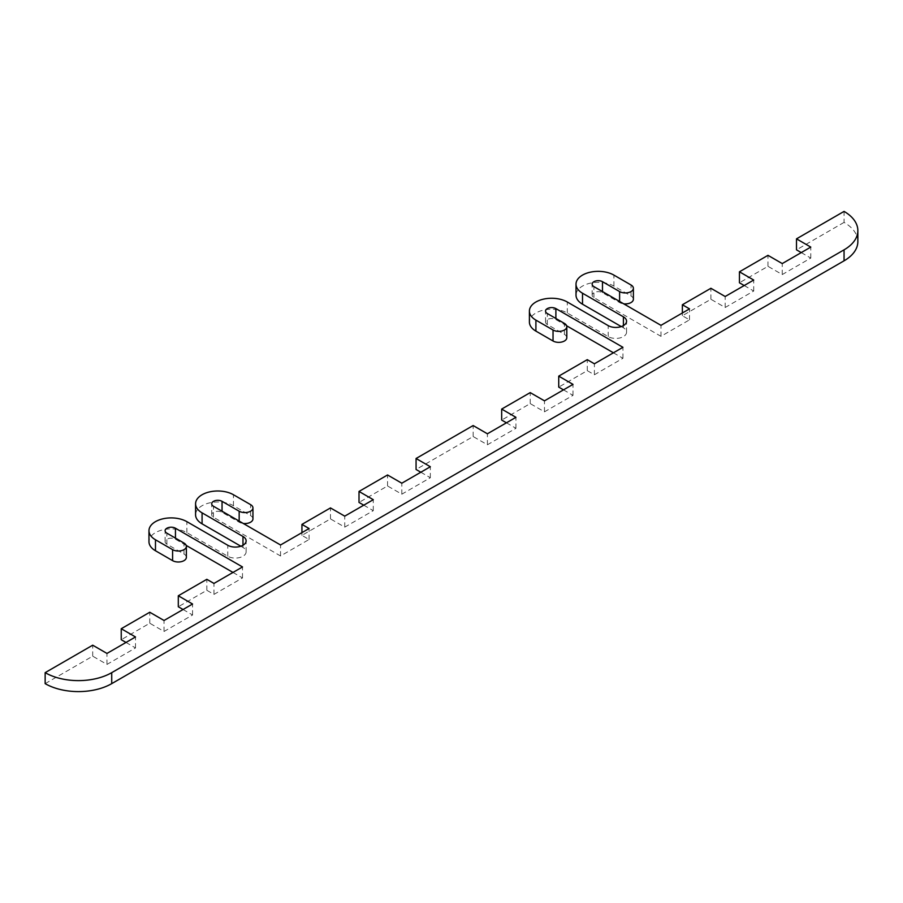 <?xml version="1.0" encoding="UTF-8"?>
<svg xmlns="http://www.w3.org/2000/svg" width="903" height="903" viewBox="0 0 903 903"><rect width="100%" height="100%" fill="white"/><g stroke="black" fill="none" stroke-linecap="round" stroke-linejoin="round"><path stroke-width="0.68" stroke-dasharray="4.51 3.39" d="M857.85 241.609A47.08 27.18 0 0 0 844.057 222.386L844.057 211.404M125.991 642.451L135.506 647.948L106.972 664.416L92.704 656.176L45.15 683.639M183.061 609.502L192.565 614.999L164.041 631.468L149.774 623.228L121.239 639.708M232.985 572.446L242.501 577.931L213.966 594.4L206.832 590.291L178.297 606.76M186.368 557.343A8.071 4.662 0 0 0 184.009 554.047L166.886 544.159A6.05 3.499 180 0 1 165.114 541.687A6.05 3.499 180 0 1 168.85 538.459A6.05 3.499 180 0 1 175.453 539.215L186.21 545.435M240.83 546.213L242.975 547.455A10.757 6.208 180 0 1 246.124 551.846A10.757 6.208 180 0 1 239.487 557.591A10.757 6.208 180 0 1 227.759 556.248L186.865 532.635A22.191 12.811 0 0 0 162.675 529.858A22.191 12.811 0 0 0 148.972 541.687M252.953 518.898A8.071 4.662 0 0 0 250.582 515.613L233.459 505.725A22.191 12.811 0 0 0 209.282 502.948A22.191 12.811 0 0 0 195.579 514.789M363.762 505.172L373.278 510.669L344.743 527.138L330.475 518.898L301.941 535.377L309.074 539.497L280.54 555.966L213.492 517.261A6.05 3.499 180 0 1 211.72 514.789A6.05 3.499 180 0 1 215.456 511.561A6.05 3.499 180 0 1 222.048 512.317L239.171 522.194A8.071 4.662 0 0 0 243.279 523.469M420.832 472.224L430.336 477.721L401.812 494.189L387.545 485.961L359.01 502.429M506.425 422.807L515.94 428.304L487.406 444.773L473.138 436.533L416.069 469.481M563.495 389.859L572.999 395.356L544.475 411.824L530.208 403.596L501.673 420.064M613.419 352.802L622.935 358.288L594.4 374.768L587.266 370.648L558.731 387.116M566.802 337.699A8.071 4.662 0 0 0 564.443 334.403L547.32 324.516A6.05 3.499 180 0 1 545.547 322.055A6.05 3.499 180 0 1 549.284 318.815A6.05 3.499 180 0 1 555.887 319.583L566.644 325.791M621.264 326.581L623.409 327.812A10.757 6.208 180 0 1 626.558 332.202A10.757 6.208 180 0 1 619.921 337.948A10.757 6.208 180 0 1 608.193 336.605L567.298 312.991A22.191 12.811 0 0 0 543.109 310.214A22.191 12.811 0 0 0 529.406 322.055M633.387 299.265A8.071 4.662 0 0 0 631.016 295.97L613.905 286.082A22.191 12.811 0 0 0 589.715 283.305A22.191 12.811 0 0 0 576.012 295.146M744.196 285.529L753.712 291.026L725.177 307.494L710.909 299.265L682.375 315.734L689.508 319.854L660.973 336.322L593.926 297.618A6.05 3.499 180 0 1 592.154 295.146A6.05 3.499 180 0 1 595.89 291.917A6.05 3.499 180 0 1 602.482 292.674L619.605 302.561A8.071 4.662 0 0 0 623.713 303.826M801.266 252.592L810.77 258.077L782.246 274.557L767.979 266.317L739.444 282.786M844.057 222.386L796.502 249.838M92.704 656.176L92.704 645.193M106.972 664.416L106.972 653.433M135.506 647.948L135.506 636.965M149.774 623.228L149.774 612.245M164.041 631.468L164.041 620.485M192.565 614.999L192.565 604.017M206.832 590.291L206.832 579.308M213.966 594.4L213.966 583.428M242.501 577.931L242.501 566.949M280.54 555.966L280.54 544.983M309.074 539.497L309.074 528.515M301.941 535.377L301.941 532.635M330.475 518.898L330.475 507.926M344.743 527.138L344.743 516.155M373.278 510.669L373.278 499.686M387.545 485.961L387.545 474.978M401.812 494.189L401.812 483.207M430.336 477.721L430.336 466.738M473.138 436.533L473.138 425.55M487.406 444.773L487.406 433.79M515.94 428.304L515.94 417.321M530.208 403.596L530.208 392.613M544.475 411.824L544.475 400.842M572.999 395.356L572.999 384.373M587.266 370.648L587.266 359.665M594.4 374.768L594.4 363.785M622.935 358.288L622.935 347.305M660.973 336.322L660.973 325.34M689.508 319.854L689.508 308.871M682.375 315.734L682.375 312.991M710.909 299.265L710.909 288.283M725.177 307.494L725.177 296.511M753.712 291.026L753.712 280.043M767.979 266.317L767.979 255.335M782.246 274.557L782.246 263.574M810.77 258.077L810.77 247.095M175.453 539.215L175.453 538.12M166.886 544.159L166.886 533.176M184.009 554.047L184.009 543.064M186.865 532.635L186.865 521.652M227.759 556.248L227.759 545.265M242.975 547.455L242.975 545.265M233.459 505.725L233.459 494.742M250.582 515.613L250.582 504.63M239.171 522.194L239.171 521.099M222.048 512.317L222.048 511.211M213.492 517.261L213.492 506.278M555.887 319.583L555.887 318.477M547.32 324.516L547.32 313.533M564.443 334.403L564.443 323.421M567.298 312.991L567.298 302.008M608.193 336.605L608.193 325.622M623.409 327.812L623.409 325.622M613.905 286.082L613.905 275.099M631.016 295.97L631.016 284.987M619.605 302.561L619.605 301.455M602.482 292.674L602.482 291.579M593.926 297.618L593.926 286.635M165.114 541.687L165.114 530.704M246.124 551.846L246.124 540.863M211.72 514.789L211.72 503.806M545.547 322.055L545.547 311.072M626.558 332.202L626.558 321.231M592.154 295.146L592.154 284.163"/><path stroke-width="1.35" d="M844.057 211.404A47.08 27.18 180 0 1 857.85 230.626A47.08 27.18 180 0 1 844.057 249.838L111.724 672.656A47.08 27.18 180 0 1 45.15 672.656L92.704 645.193L106.972 653.433L135.506 636.965L121.239 628.725L149.774 612.245L164.041 620.485L192.565 604.017L178.297 595.777L206.832 579.308L213.966 583.428L242.501 566.949L175.453 528.232A6.05 3.499 0 0 0 168.85 527.476A6.05 3.499 0 0 0 165.114 530.704A6.05 3.499 0 0 0 166.886 533.176L184.009 543.064A8.071 4.662 180 0 1 186.368 546.36A8.071 4.662 180 0 1 181.39 550.661A8.071 4.662 180 0 1 172.597 549.656L155.474 539.768A22.191 12.811 180 0 1 148.972 530.704A22.191 12.811 180 0 1 162.675 518.875A22.191 12.811 180 0 1 186.865 521.652L227.759 545.265A10.757 6.208 0 0 0 239.487 546.608A10.757 6.208 0 0 0 246.124 540.863A10.757 6.208 0 0 0 242.975 536.472L202.08 512.859A22.191 12.811 180 0 1 195.579 503.806A22.191 12.811 180 0 1 209.282 491.966A22.191 12.811 180 0 1 233.459 494.742L250.582 504.63A8.071 4.662 180 0 1 252.953 507.926A8.071 4.662 180 0 1 247.964 512.227A8.071 4.662 180 0 1 239.171 511.211L222.048 501.334A6.05 3.499 0 0 0 215.456 500.578A6.05 3.499 0 0 0 211.72 503.806A6.05 3.499 0 0 0 213.492 506.278L280.54 544.983L309.074 528.515L301.941 524.395L330.475 507.926L344.743 516.155L373.278 499.686L359.01 491.446L387.545 474.978L401.812 483.207L430.336 466.738L416.069 458.498L473.138 425.55L487.406 433.79L515.94 417.321L501.673 409.082L530.208 392.613L544.475 400.842L572.999 384.373L558.731 376.133L587.266 359.665L594.4 363.785L622.935 347.305L555.887 308.6A6.05 3.499 0 0 0 549.284 307.844A6.05 3.499 0 0 0 545.547 311.072A6.05 3.499 0 0 0 547.32 313.533L564.443 323.421A8.071 4.662 180 0 1 566.802 326.717A8.071 4.662 180 0 1 561.824 331.017A8.071 4.662 180 0 1 553.031 330.013L535.908 320.125A22.191 12.811 180 0 1 529.406 311.072A22.191 12.811 180 0 1 543.109 299.232A22.191 12.811 180 0 1 567.298 302.008L608.193 325.622A10.757 6.208 0 0 0 619.921 326.965A10.757 6.208 0 0 0 626.558 321.231A10.757 6.208 0 0 0 623.409 316.829L582.514 293.227A22.191 12.811 180 0 1 576.012 284.163A22.191 12.811 180 0 1 589.715 272.322A22.191 12.811 180 0 1 613.905 275.099L631.016 284.987A8.071 4.662 180 0 1 633.387 288.283A8.071 4.662 180 0 1 628.398 292.583A8.071 4.662 180 0 1 619.605 291.579L602.482 281.691A6.05 3.499 0 0 0 595.89 280.935A6.05 3.499 0 0 0 592.154 284.163A6.05 3.499 0 0 0 593.926 286.635L660.973 325.34L689.508 308.871L682.375 304.751L710.909 288.283L725.177 296.511L753.712 280.043L739.444 271.803L767.979 255.335L782.246 263.574L810.77 247.095L796.502 238.855L844.057 211.404M45.15 672.656L45.15 683.639A47.08 27.18 0 0 0 111.724 683.639L844.057 260.82A47.08 27.18 0 0 0 857.85 241.609L857.85 230.626M121.239 628.725L121.239 639.708L125.991 642.451M178.297 595.777L178.297 606.76L183.061 609.502M186.21 545.435L232.985 572.446M148.972 530.704L148.972 541.687A22.191 12.811 0 0 0 155.474 550.751L172.597 560.639A8.071 4.662 0 0 0 181.39 561.643A8.071 4.662 0 0 0 186.368 557.343L186.368 546.36M195.579 503.806L195.579 514.789A22.191 12.811 0 0 0 202.08 523.842L240.83 546.213M243.279 523.469A8.071 4.662 0 0 0 252.953 518.898L252.953 507.926M359.01 491.446L359.01 502.429L363.762 505.172M416.069 458.498L416.069 469.481L420.832 472.224M501.673 409.082L501.673 420.064L506.425 422.807M558.731 376.133L558.731 387.116L563.495 389.859M566.644 325.791L613.419 352.802M529.406 311.072L529.406 322.055A22.191 12.811 0 0 0 535.908 331.108L553.031 340.995A8.071 4.662 0 0 0 561.824 342A8.071 4.662 0 0 0 566.802 337.699L566.802 326.717M576.012 284.163L576.012 295.146A22.191 12.811 0 0 0 582.514 304.198L621.264 326.581M623.713 303.826A8.071 4.662 0 0 0 633.387 299.265L633.387 288.283M739.444 271.803L739.444 282.786L744.196 285.529M796.502 238.855L796.502 249.838L801.266 252.592M301.941 532.635L301.941 524.395M682.375 312.991L682.375 304.751M844.057 249.838L844.057 260.82M111.724 683.639L111.724 672.656M175.453 538.12L175.453 528.232M172.597 560.639L172.597 549.656M155.474 550.751L155.474 539.768M242.975 545.265L242.975 536.472M202.08 523.842L202.08 512.859M239.171 521.099L239.171 511.211M222.048 511.211L222.048 501.334M555.887 318.477L555.887 308.6M553.031 340.995L553.031 330.013M535.908 331.108L535.908 320.125M623.409 325.622L623.409 316.829M582.514 304.198L582.514 293.227M619.605 301.455L619.605 291.579M602.482 291.579L602.482 281.691"/></g></svg>
